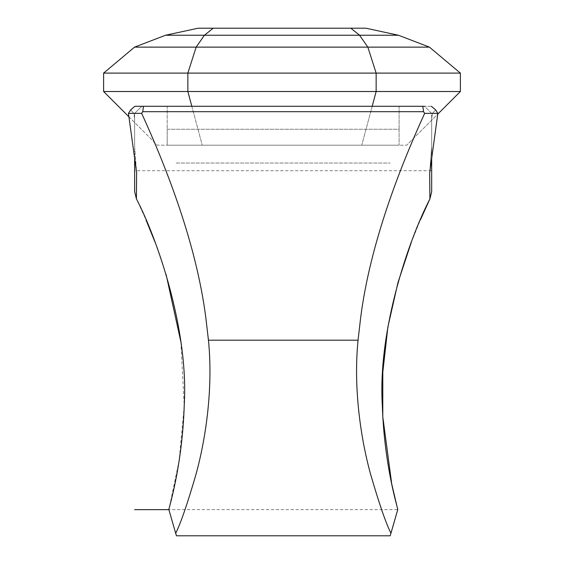 <?xml version="1.0" encoding="UTF-8"?>
<svg xmlns="http://www.w3.org/2000/svg" width="564" height="564" viewBox="0 0 564 564"><rect width="100%" height="100%" fill="white"/><g stroke="black" fill="none" stroke-linecap="round" stroke-linejoin="round"><path stroke-width="0.42" stroke-dasharray="2.82 2.11" d="M128.923 116.811L157.3 145.195L202.243 145.195L157.3 145.195L103.614 91.509L376.146 91.509L361.757 145.195L406.7 145.195L202.243 145.195L361.757 145.195L372.184 106.286M191.816 106.286L202.243 145.195L187.854 91.509L187.854 73.101L103.614 73.101L103.614 91.509M350.808 28.2L365.839 28.2L398.445 35.236L204.45 35.236L213.192 28.2L350.808 28.2L359.55 35.236L367.848 47.129L376.146 73.101L376.146 91.509L460.386 91.509L406.7 145.195L437.749 114.147M398.445 35.236L429.43 47.129L196.152 47.129L204.45 35.236L165.555 35.236L198.161 28.2L213.192 28.2M165.555 35.236L134.57 47.129L103.614 73.101M429.43 47.129L460.386 73.101L187.854 73.101L196.152 47.129L134.57 47.129M460.386 91.509L460.386 73.101M143.517 106.286L422.774 106.286L423.599 111.707L142.699 111.707L143.517 106.286L134.916 106.286L141.754 106.286L134.62 113.42L134.62 118.736L133.887 113.42L134.62 113.42L134.62 146.471L136.615 172.647L134.62 146.471L134.62 158.16M134.62 170.723L134.62 191.556L134.62 170.723L431.671 170.723L431.671 191.697L431.671 170.723M411.276 242.414L420.399 219.889M134.916 106.286L130.658 109.924L133.887 113.42L130.658 109.924L128.444 113.364L136.615 172.647L136.396 198.81L145.991 219.889M155.1 242.316L166.091 274.421M180.868 341.826L184.224 406.108L179.162 460.428L168.876 509.652L397.754 509.644M134.62 191.556L134.62 118.736L133.887 113.42L134.62 113.42L141.754 106.286M429.895 198.972L429.676 173.035L431.671 146.732L431.671 191.697M431.671 158.477L431.671 146.732L429.676 173.035L437.854 113.364L424.643 113.364C399.516 168.432 370.047 244.198 360.657 317.673L358.055 340.191C353.064 390.133 361.454 441.654 370.915 475.452C379.361 504.23 386.037 523.498 390.951 533.248L390.182 535.8L176.454 535.8L175.693 533.269C180.593 523.526 187.262 504.258 195.687 475.452C205.127 441.647 213.474 390.126 208.44 340.191L205.825 317.673C196.371 244.191 166.831 168.432 141.663 113.364L128.444 113.364M422.774 106.286L431.375 106.286L435.641 109.924L432.412 113.42L431.671 118.821L431.671 146.732L431.671 118.821L432.412 113.42L435.641 109.924L437.854 113.364M424.643 113.364L423.599 111.707M431.375 106.286L424.537 106.286L431.671 113.42L432.412 113.42L431.671 113.42L431.671 118.821L431.671 113.42L424.537 106.286M167.205 106.286L399.101 106.286L399.101 129.234L167.205 129.234L167.205 106.286L399.101 106.286L399.101 145.195L399.101 129.234L167.205 129.234L167.205 145.195L167.205 106.286M142.699 111.707L141.663 113.364M167.205 145.195L399.101 145.195L167.205 145.195M176.123 163.031L390.182 163.031L176.123 163.031M208.44 340.191L358.055 340.191"/><path stroke-width="0.85" d="M128.923 116.811L103.614 91.509L103.614 73.101L460.386 73.101L460.386 91.509L103.614 91.509M191.816 106.286L187.854 91.509L187.854 73.101L196.152 47.129L429.43 47.129L460.386 73.101M372.184 106.286L376.146 91.509L376.146 73.101L367.848 47.129L359.55 35.236L398.445 35.236L429.43 47.129M437.749 114.147L460.386 91.509M350.808 28.2L213.192 28.2L204.45 35.236L359.55 35.236L350.808 28.2L365.839 28.2L398.445 35.236M213.192 28.2L198.161 28.2L165.555 35.236L204.45 35.236L196.152 47.129L134.57 47.129L103.614 73.101M165.555 35.236L134.57 47.129M134.62 158.16L134.62 191.556L136.396 198.81L136.615 172.647L128.444 113.364L130.658 109.924L134.916 106.286L141.754 106.286M420.399 219.889L429.895 198.972L431.671 191.697L429.895 198.972C408.745 239.644 377.859 329.672 382.286 404.712C384.26 467.119 398.297 509.504 397.754 509.644L391.719 483.905L382.78 416.754L382.801 372.247L387.87 327.085L397.958 282.578L411.276 242.414M134.62 509.652L168.876 509.652L175.693 533.269L168.876 509.652C168.241 509.828 182.32 467.359 184.259 404.712C188.637 329.573 157.575 239.411 136.396 198.81L134.62 191.556M145.991 219.889L155.1 242.316M166.091 274.421L180.868 341.826M128.444 113.364L141.663 113.364C166.831 168.432 196.371 244.191 205.825 317.673L208.44 340.191C213.425 389.646 205.282 440.752 195.962 474.444C187.424 503.8 180.67 523.406 175.693 533.269L176.454 535.8L390.182 535.8L397.754 509.644L390.951 533.248C385.959 523.378 379.191 503.772 370.647 474.444C361.298 440.752 353.113 389.654 358.055 340.191L360.657 317.673C370.047 244.198 399.516 168.432 424.643 113.364L437.854 113.364L429.676 173.035L429.895 198.972M431.671 191.697L431.671 158.477M424.537 106.286L134.916 106.286M143.517 106.286L142.699 111.707L423.599 111.707L422.774 106.286M423.599 111.707L424.643 113.364M431.375 106.286L435.641 109.924L437.854 113.364M141.663 113.364L142.699 111.707M208.44 340.191L358.055 340.191"/></g></svg>

